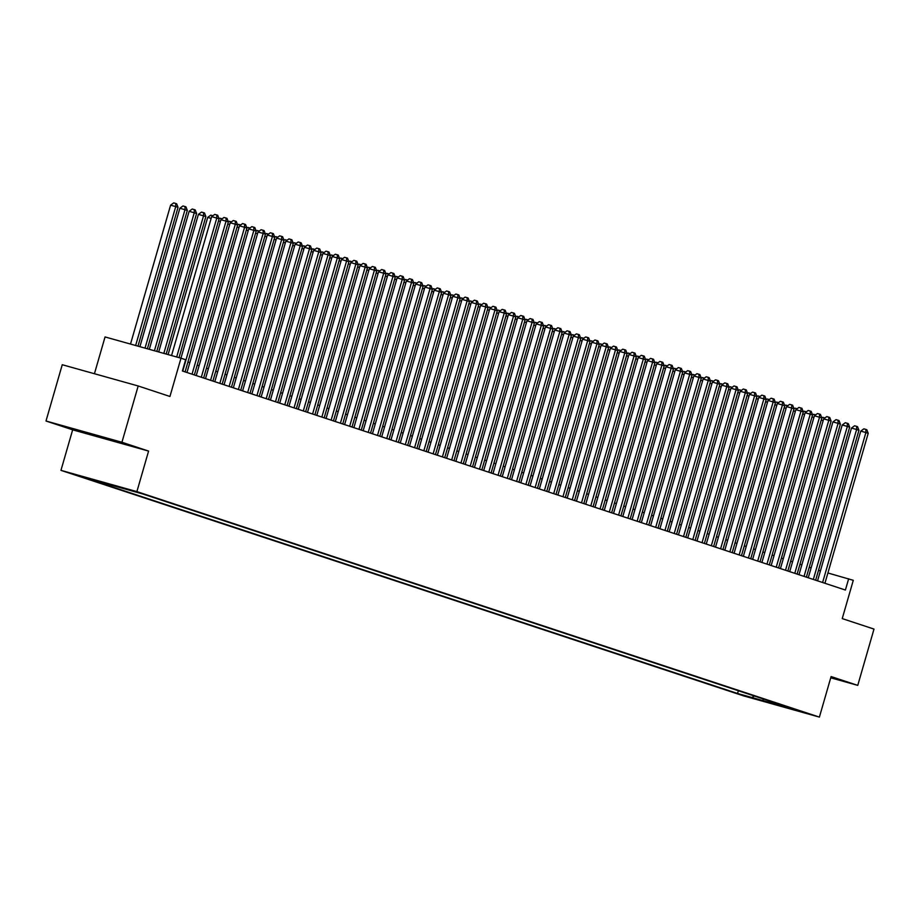 <?xml version="1.0" encoding="UTF-8"?>
<svg xmlns="http://www.w3.org/2000/svg" width="920" height="920" viewBox="0 0 920 920"><rect width="100%" height="100%" fill="white"/><g stroke="black" fill="none" stroke-linecap="round" stroke-linejoin="round"><path stroke-width="1.38" d="M806.84 713.207L793.074 709.297L806.84 713.207M60.961 470.35L743.463 695.842L819.398 717.106L136.896 491.613L60.961 470.35L72.657 429.824L148.591 451.076L121.934 442.267L46 421.015L72.657 429.824M46 421.015L62.249 364.722L138.184 385.974L169.947 396.474L180.987 358.19L105.052 336.938L94.438 373.727M830.737 677.81L857.75 685.377L874 629.084L842.237 618.596L853.288 580.313L827.896 572.976M121.934 442.267L138.184 385.974M180.987 358.19L185.633 359.731L182.379 370.99L845.399 590.042L848.654 578.784M125.235 488.669L140.622 493.143L125.269 488.566M782.69 705.375L783.115 706.238L797.479 710.263L142.807 493.971L82.88 477.181L737.553 693.484L751.916 697.509L754.331 696.003M783.115 706.238L751.916 697.509M148.591 451.076L136.896 491.613M857.75 685.377L831.093 676.568L819.398 717.106M811.106 567.928L809.22 567.306M801.837 564.868L799.952 564.236M792.568 561.798L790.671 561.177M783.288 558.739L781.402 558.118M774.019 555.68L772.133 555.047M764.75 552.609L762.852 551.988M755.469 549.55L753.583 548.918M746.2 546.48L744.303 545.859M736.931 543.421L735.034 542.8M727.651 540.362L725.765 539.729M718.382 537.291L716.484 536.67M709.113 534.232L707.216 533.6M699.832 531.162L697.946 530.541M690.563 528.103L688.666 527.482M681.294 525.044L679.397 524.411M672.014 521.973L670.128 521.352M662.745 518.914L660.847 518.282M653.464 515.844L651.578 515.223M644.195 512.785L642.309 512.164M634.926 509.714L633.029 509.093M625.646 506.655L623.76 506.034M616.377 503.596L614.491 502.964M607.108 500.526L605.21 499.905M597.827 497.467L595.942 496.834M588.558 494.397L586.661 493.775M579.289 491.337L577.392 490.716M570.009 488.278L568.123 487.646M560.74 485.208L558.842 484.587M551.471 482.149L549.573 481.516M542.191 479.078L540.304 478.457M532.922 476.019L531.024 475.398M523.653 472.96L521.755 472.328M514.372 469.89L512.486 469.269M505.103 466.831L503.205 466.198M495.822 463.76L493.936 463.139M486.553 460.701L484.667 460.08M477.284 457.642L475.387 457.01M468.004 454.572L466.118 453.951M458.735 451.513L456.849 450.88M449.466 448.442L447.568 447.822M440.185 445.383L438.299 444.762M430.916 442.313L429.019 441.692M421.647 439.254L419.75 438.633M412.367 436.195L410.481 435.562M403.098 433.124L401.2 432.503M393.829 430.065L391.931 429.433M384.548 426.995L382.662 426.374M375.279 423.936L373.382 423.315M366.01 420.877L364.113 420.244M356.73 417.806L354.844 417.185M347.461 414.747L345.563 414.115M338.18 411.677L336.294 411.056M328.911 408.618L327.025 407.997M319.642 405.559L317.745 404.926M310.362 402.488L308.476 401.867M301.093 399.429L299.207 398.797M291.824 396.359L289.926 395.738M282.543 393.3L280.657 392.679M273.274 390.229L271.377 389.608M264.005 387.171L262.108 386.549M254.725 384.111L252.839 383.479M245.456 381.041L243.558 380.42M236.187 377.982L234.289 377.349M226.906 374.911L225.02 374.291M217.637 371.853L215.74 371.231M208.368 368.793L206.471 368.161M199.088 365.723L197.202 365.102M189.819 362.664L187.921 362.031M820.421 570.871L818.501 570.342M738.346 690.724L737.553 693.484M762.116 700.879L763.703 699.108M73.151 429.226L118.887 442.025L73.151 429.226M176.686 356.994L216.775 218.097L219.098 218.856L179.032 357.65M171.557 355.557L211.646 216.66L216.775 218.097L216.775 214.969L217.706 215.268L219.098 218.856M211.646 216.66L214.728 214.394L216.775 214.969M137.988 346.15L178.043 207.368L175.731 206.597L170.602 205.171L130.513 344.057M170.602 205.171L173.673 202.894L175.731 203.469L175.731 206.597L135.642 345.494M175.731 203.469L176.651 203.78L178.043 207.368M115.977 441.151L75.635 429.467M83.616 431.698L108.433 438.874M182.769 371.116L226.044 221.156L228.367 221.927L185.081 371.875M180.952 358.179L220.915 219.719L226.044 221.156L226.044 218.028L226.975 218.339L228.367 221.927M220.915 219.719L223.997 217.453L226.044 218.028M192.038 374.175L235.324 224.227L237.636 224.986L194.361 374.946M186.978 372.508L230.195 222.789L235.324 224.227L235.324 221.099L236.244 221.398L237.636 224.986M230.195 222.789L233.266 220.524L235.324 221.099M201.308 377.246L244.593 227.286L246.916 228.056L203.63 378.005M196.248 375.567L239.464 225.848L244.593 227.286L244.593 224.158L245.525 224.468L246.916 228.056M239.464 225.848L242.546 223.583L244.593 224.158M210.588 380.305L253.862 230.345L256.185 231.115L212.899 381.075M205.516 378.626L248.733 228.919L253.862 230.345L253.862 227.217L254.794 227.527L256.185 231.115M248.733 228.919L251.815 226.642L253.862 227.217M147.384 348.784L187.323 210.427L179.871 208.23L139.909 346.69M179.871 208.23L182.953 205.965L185 206.54L185 209.668L145.038 348.128M185 206.54L185.932 206.839L187.323 210.427M156.78 351.417L196.592 213.498L189.14 211.289L149.304 349.324M189.14 211.289L192.222 209.024L194.281 209.599L194.269 212.727L154.433 350.761M194.281 209.599L195.201 209.909L196.592 213.498M166.186 354.05L205.861 216.556L198.421 214.36L158.7 351.957M198.421 214.36L201.492 212.094L203.55 212.669L203.55 215.797L163.829 353.395M203.55 212.669L204.481 212.968L205.861 216.556M211.14 218.385L207.69 217.419L168.095 354.579M207.69 217.419L210.772 215.153L212.876 215.751M219.857 383.364L263.143 233.415L265.454 234.174L222.18 384.134M214.797 381.697L258.014 231.978L263.143 233.415L263.143 230.287L264.063 230.586L265.454 234.174M258.014 231.978L261.084 229.712L263.143 230.287M219.075 218.937L220.041 218.224L222.157 218.81M220.42 221.455L218.5 220.915M229.126 386.434L272.412 236.474L274.735 237.245L231.449 387.193M224.066 384.755L267.283 235.037L272.412 236.474L272.412 233.346L273.343 233.657L274.735 237.245M267.283 235.037L270.365 232.771L272.412 233.346M228.344 221.996L229.321 221.283L231.426 221.881M229.689 224.514L227.769 223.974M238.406 389.493L281.681 239.545L284.004 240.304L240.718 390.264M233.346 387.826L276.552 238.107L281.681 239.545L281.692 236.417L282.612 236.716L284.004 240.304M276.552 238.107L279.634 235.842L281.692 236.417M237.613 225.055L238.59 224.342L240.695 224.94M238.958 227.585L237.049 227.044M247.675 392.564L290.961 242.604L293.273 243.374L249.998 393.323M242.615 390.885L285.832 241.166L290.961 242.604L290.961 239.476L291.893 239.786L293.273 243.374M285.832 241.166L288.903 238.901L290.961 239.476M246.893 228.125L247.859 227.412L249.975 227.999M248.239 230.644L246.318 230.103M256.945 395.623L300.23 245.674L302.553 246.433L259.267 396.393M251.884 393.955L295.101 244.237L300.23 245.674L300.23 242.535L301.162 242.845L302.553 246.433M295.101 244.237L298.183 241.971L300.23 242.535M266.225 398.682L309.499 248.733L311.822 249.504L268.536 399.452M261.165 397.014L304.37 247.296L309.499 248.733L309.511 245.605L310.431 245.916L311.822 249.504M304.37 247.296L307.452 245.03L309.511 245.605M275.494 401.752L318.78 251.792L321.091 252.563L277.817 402.511M270.434 400.073L313.651 250.355L318.78 251.792L318.78 248.664L319.711 248.975L321.091 252.563M313.651 250.355L316.721 248.089L318.78 248.664M284.774 404.811L328.049 254.863L330.372 255.622L287.086 405.582M279.703 403.144L322.92 253.425L328.049 254.863L328.049 251.735L328.98 252.034L330.372 255.622M322.92 253.425L326.002 251.16L328.049 251.735M294.043 407.882L337.329 257.922L339.641 258.692L296.355 408.641M288.983 406.203L332.189 256.484L337.329 257.922L337.329 254.794L338.249 255.105L339.641 258.692M332.189 256.484L335.271 254.219L337.329 254.794M303.312 410.941L346.598 260.992L348.91 261.752L305.635 411.711M298.252 409.273L341.469 259.555L346.598 260.992L346.598 257.864L347.53 258.163L348.91 261.752M341.469 259.555L344.551 257.289L346.598 257.864M312.593 414L355.867 264.051L358.19 264.822L314.904 414.77M307.522 412.332L350.738 262.614L355.867 264.051L355.867 260.923L356.799 261.234L358.19 264.822M350.738 262.614L353.82 260.348L355.867 260.923M321.862 417.07L365.148 267.111L367.459 267.881L324.185 417.829M316.802 415.391L360.007 265.673L365.148 267.111L365.148 263.983L366.068 264.293L367.459 267.881M360.007 265.673L363.089 263.407L365.148 263.983M331.131 420.129L374.417 270.181L376.74 270.94L333.454 420.9M326.071 418.462L369.288 268.743L374.417 270.181L374.417 267.053L375.348 267.352L376.74 270.94M369.288 268.743L372.37 266.478L374.417 267.053M340.411 423.2L383.686 273.24L386.009 274.01L342.723 423.959M335.34 421.521L378.557 271.802L383.686 273.24L383.686 270.112L384.617 270.423L386.009 274.01M378.557 271.802L381.639 269.537L383.686 270.112M349.68 426.259L392.966 276.31L395.278 277.07L352.003 427.029M344.62 424.591L387.837 274.873L392.966 276.31L392.966 273.183L393.886 273.481L395.278 277.07M387.837 274.873L390.908 272.608L392.966 273.183M358.949 429.318L402.235 279.369L404.558 280.14L361.272 430.088M353.889 427.65L397.106 277.932L402.235 279.369L402.235 276.241L403.167 276.552L404.558 280.14M397.106 277.932L400.188 275.666L402.235 276.241M256.162 231.184L257.14 230.471L259.244 231.069M257.508 233.703L255.587 233.174M265.443 234.255L266.409 233.542L268.513 234.128M266.788 236.773L264.868 236.233M274.712 237.314L275.678 236.601L277.794 237.199M276.058 239.832L274.137 239.292M283.981 240.373L284.958 239.66L287.063 240.258M285.327 242.903L283.406 242.362M293.261 243.443L294.227 242.73L296.343 243.317M294.607 245.962L292.686 245.421M302.53 246.502L303.497 245.789L305.612 246.387M303.876 249.021L301.955 248.492M311.799 249.573L312.777 248.86L314.881 249.446M313.145 252.091L311.236 251.551M321.08 252.632L322.046 251.919L324.162 252.517M322.425 255.15L320.505 254.621M330.349 255.702L331.315 254.978L333.431 255.576M331.695 258.221L329.774 257.68M339.618 258.761L340.596 258.048L342.7 258.635M340.964 261.28L339.054 260.739M348.898 261.82L349.865 261.108L351.98 261.705M350.244 264.339L348.323 263.81M358.167 264.891L359.133 264.178L361.249 264.764M359.513 267.409L357.592 266.869M368.23 432.388L411.504 282.428L413.827 283.199L370.541 433.147M363.17 430.709L406.375 281.002L411.504 282.428L411.504 279.3L412.436 279.611L413.827 283.199M406.375 281.002L409.457 278.726L411.504 279.3M377.499 435.447L420.785 285.499L423.096 286.258L379.822 436.218M372.439 433.78L415.656 284.061L420.785 285.499L420.785 282.371L421.705 282.67L423.096 286.258M415.656 284.061L418.726 281.796L420.785 282.371M386.768 438.518L430.054 288.558L432.377 289.328L389.091 439.277M381.708 436.839L424.925 287.12L430.054 288.558L430.054 285.43L430.985 285.74L432.377 289.328M424.925 287.12L428.007 284.855L430.054 285.43M396.048 441.577L439.323 291.628L441.646 292.387L398.36 442.347M390.988 439.909L434.194 290.191L439.323 291.628L439.334 288.5L440.254 288.799L441.646 292.387M434.194 290.191L437.276 287.925L439.334 288.5M367.436 267.95L368.414 267.237L370.518 267.835M368.782 270.468L366.873 269.939M376.717 271.02L377.683 270.296L379.799 270.894M378.062 273.539L376.142 272.998M385.986 274.079L386.963 273.366L389.068 273.964M387.331 276.598L385.411 276.058M395.255 277.138L396.232 276.425L398.337 277.023M396.6 279.657L394.691 279.128M405.317 444.647L448.603 294.688L450.915 295.458L407.64 445.406M400.257 442.968L443.474 293.25L448.603 294.688L448.603 291.559L449.535 291.87L450.915 295.458M443.474 293.25L446.545 290.984L448.603 291.559M404.535 280.209L405.501 279.496L407.617 280.082M405.881 282.727L403.96 282.187M414.586 447.706L457.872 297.747L460.195 298.517L416.909 448.477M409.526 446.027L452.743 296.32L457.872 297.747L457.872 294.618L458.804 294.929L460.195 298.517M452.743 296.32L455.825 294.043L457.872 294.618M413.804 283.268L414.782 282.555L416.886 283.153M415.15 285.786L413.229 285.257M423.867 450.765L467.141 300.817L469.464 301.576L426.178 451.536M418.807 449.098L462.012 299.379L467.141 300.817L467.153 297.689L468.073 297.988L469.464 301.576M462.012 299.379L465.094 297.114L467.153 297.689M423.085 286.339L424.051 285.625L426.155 286.212M424.43 288.857L422.51 288.316M433.136 453.836L476.422 303.876L478.733 304.647L435.459 454.595M428.076 452.157L471.293 302.438L476.422 303.876L476.422 300.748L477.353 301.058L478.733 304.647M471.293 302.438L474.363 300.173L476.422 300.748M432.354 289.397L433.32 288.684L435.436 289.282M433.699 291.916L431.779 291.375M442.416 456.895L485.691 306.947L488.014 307.705L444.728 457.666M437.345 455.227L480.562 305.509L485.691 306.947L485.691 303.818L486.622 304.117L488.014 307.705M480.562 305.509L483.644 303.243L485.691 303.818M441.623 292.457L442.6 291.743L444.705 292.341M442.968 294.986L441.048 294.446M451.685 459.966L494.971 310.005L497.283 310.776L453.997 460.724M446.625 458.286L489.831 308.568L494.971 310.005L494.971 306.877L495.891 307.188L497.283 310.776M489.831 308.568L492.913 306.303L494.971 306.877M450.903 295.527L451.869 294.814L453.985 295.4M452.249 298.046L450.328 297.505M460.954 463.024L504.24 313.076L506.552 313.835L463.277 463.795M455.894 461.357L499.111 311.638L504.24 313.076L504.24 309.936L505.172 310.247L506.552 313.835M499.111 311.638L502.193 309.373L504.24 309.936M460.172 298.586L461.138 297.873L463.254 298.471M461.518 301.104L459.597 300.575M470.235 466.084L513.509 316.135L515.832 316.905L472.546 466.854M465.163 464.416L508.38 314.697L513.509 316.135L513.509 313.007L514.441 313.317L515.832 316.905M508.38 314.697L511.462 312.432L513.509 313.007M469.441 301.656L470.419 300.943L472.523 301.53M470.787 304.175L468.878 303.634M479.504 469.154L522.79 319.194L525.101 319.964L481.827 469.913M474.444 467.475L517.649 317.756L522.79 319.194L522.79 316.066L523.71 316.376L525.101 319.964M517.649 317.756L520.731 315.491L522.79 316.066M478.722 304.716L479.688 304.002L481.804 304.6M480.067 307.234L478.147 306.693M488.773 472.213L532.059 322.264L534.382 323.023L491.096 472.983M483.713 470.546L526.93 320.827L532.059 322.264L532.059 319.136L532.99 319.435L534.382 323.023M526.93 320.827L530.012 318.561L532.059 319.136M487.991 307.786L488.957 307.061L491.073 307.659M489.336 310.304L487.416 309.764M498.053 475.284L541.328 325.323L543.651 326.094L500.365 476.042M492.982 473.604L536.199 323.886L541.328 325.323L541.328 322.195L542.259 322.506L543.651 326.094M536.199 323.886L539.281 321.62L541.328 322.195M497.26 310.845L498.237 310.132L500.342 310.718M498.605 313.363L496.697 312.823M507.322 478.342L550.608 328.394L552.92 329.153L509.645 479.113M502.262 476.675L545.479 326.957L550.608 328.394L550.608 325.266L551.528 325.565L552.92 329.153M545.479 326.957L548.55 324.691L550.608 325.266M506.541 313.904L507.506 313.191L509.622 313.789M507.886 316.422L505.966 315.893M516.591 481.401L559.877 331.453L562.2 332.223L518.914 482.172M511.531 479.734L554.748 330.016L559.877 331.453L559.877 328.325L560.809 328.635L562.2 332.223M554.748 330.016L557.83 327.75L559.877 328.325M515.809 316.974L516.775 316.261L518.891 316.848M517.155 319.493L515.234 318.952M525.872 484.472L569.146 334.512L571.469 335.282L528.183 485.231M520.812 482.793L564.017 333.074L569.146 334.512L569.146 331.384L570.078 331.695L571.469 335.282M564.017 333.074L567.099 330.809L569.146 331.384M525.078 320.034L526.056 319.32L528.16 319.918M526.424 322.552L524.515 322.023M535.141 487.531L578.427 337.582L580.738 338.341L537.464 488.301M530.081 485.863L573.298 336.145L578.427 337.582L578.427 334.454L579.347 334.753L580.738 338.341M573.298 336.145L576.368 333.879L578.427 334.454M534.359 323.104L535.325 322.379L537.441 322.978M535.704 325.622L533.784 325.082M544.41 490.601L587.696 340.641L590.019 341.412L546.733 491.36M539.35 488.922L582.567 339.204L587.696 340.641L587.696 337.513L588.627 337.824L590.019 341.412M582.567 339.204L585.649 336.938L587.696 337.513M543.628 326.163L544.606 325.45L546.71 326.036M544.973 328.681L543.053 328.141M553.691 493.66L596.965 343.712L599.288 344.471L556.002 494.431M548.63 491.993L591.836 342.274L596.965 343.712L596.976 340.584L597.896 340.883L599.288 344.471M591.836 342.274L594.918 340.009L596.976 340.584M552.897 329.222L553.874 328.509L555.979 329.107M554.242 331.74L552.333 331.211M562.959 496.719L606.245 346.771L608.557 347.541L565.282 497.49M557.899 495.052L601.116 345.334L606.245 346.771L606.245 343.643L607.177 343.953L608.557 347.541M601.116 345.334L604.187 343.068L606.245 343.643M562.178 332.292L563.143 331.579L565.259 332.166M563.523 334.811L561.602 334.27M572.228 499.79L615.514 349.83L617.837 350.6L574.551 500.549M567.168 498.111L610.385 348.404L615.514 349.83L615.514 346.702L616.446 347.012L617.837 350.6M610.385 348.404L613.467 346.127L615.514 346.702M571.447 335.351L572.424 334.638L574.528 335.236M572.792 337.87L570.871 337.341M581.509 502.849L624.783 352.9L627.106 353.659L583.82 503.619M576.449 501.181L619.654 351.463L624.783 352.9L624.795 349.772L625.715 350.072L627.106 353.659M619.654 351.463L622.736 349.197L624.795 349.772M580.727 338.422L581.693 337.697L583.797 338.296M582.072 340.94L580.152 340.4M590.778 505.919L634.064 355.959L636.375 356.73L593.101 506.678M585.718 504.24L628.935 354.522L634.064 355.959L634.064 352.831L634.995 353.142L636.375 356.73M628.935 354.522L632.005 352.256L634.064 352.831M589.996 341.481L590.962 340.768L593.078 341.366M591.341 343.999L589.421 343.459M600.058 508.978L643.333 359.03L645.656 359.789L602.37 509.749M594.987 507.311L638.204 357.592L643.333 359.03L643.333 355.902L644.264 356.201L645.656 359.789M638.204 357.592L641.286 355.327L643.333 355.902M599.265 344.54L600.242 343.827L602.347 344.425M600.61 347.058L598.69 346.529M609.327 512.049L652.613 362.089L654.925 362.859L611.639 512.808M604.268 510.37L647.473 360.651L652.613 362.089L652.613 358.961L653.533 359.272L654.925 362.859M647.473 360.651L650.555 358.386L652.613 358.961M608.545 347.61L609.511 346.897L611.627 347.484M609.891 350.129L607.97 349.589M618.596 515.108L661.882 365.148L664.194 365.918L620.919 515.878M613.536 513.429L656.754 363.722L661.882 365.148L661.882 362.02L662.814 362.33L664.194 365.918M656.754 363.722L659.835 361.445L661.882 362.02M617.814 350.669L618.78 349.956L620.896 350.554M619.16 353.188L617.24 352.659M627.877 518.167L671.151 368.218L673.474 368.978L630.188 518.938M622.806 516.499L666.022 366.781L671.151 368.218L671.151 365.091L672.083 365.389L673.474 368.978M666.022 366.781L669.105 364.516L671.151 365.091M627.083 353.74L628.061 353.027L630.165 353.613M628.429 356.258L626.52 355.718M637.146 521.237L680.432 371.277L682.744 372.048L639.469 521.996M632.086 519.558L675.292 369.84L680.432 371.277L680.432 368.149L681.352 368.46L682.744 372.048M675.292 369.84L678.373 367.574L680.432 368.149M636.364 356.799L637.33 356.086L639.446 356.684M637.709 359.317L635.789 358.777M646.415 524.297L689.701 374.348L692.024 375.107L648.738 525.067M641.355 522.629L684.572 372.91L689.701 374.348L689.701 371.22L690.632 371.519L692.024 375.107M684.572 372.91L687.654 370.645L689.701 371.22M645.633 359.858L646.599 359.145L648.715 359.743M646.978 362.388L645.058 361.847M655.695 527.367L698.97 377.407L701.293 378.178L658.007 528.126M650.624 525.688L693.841 375.969L698.97 377.407L698.97 374.279L699.901 374.589L701.293 378.178M693.841 375.969L696.923 373.704L698.97 374.279M654.902 362.928L655.88 362.216L657.984 362.802M656.247 365.447L654.338 364.906M664.964 530.426L708.25 380.478L710.562 381.236L667.287 531.197M659.904 528.759L703.121 379.04L708.25 380.478L708.25 377.338L709.17 377.648L710.562 381.236M703.121 379.04L706.192 376.774L708.25 377.338M664.182 365.987L665.148 365.274L667.264 365.872M665.528 368.506L663.607 367.977M674.233 533.485L717.519 383.536L719.842 384.307L676.556 534.255M669.173 531.817L712.39 382.099L717.519 383.536L717.519 380.409L718.451 380.719L719.842 384.307M712.39 382.099L715.472 379.834L717.519 380.409M673.452 369.058L674.418 368.345L676.533 368.931M674.797 371.577L672.876 371.036M683.514 536.555L726.788 386.596L729.111 387.366L685.825 537.314M678.454 534.876L721.659 385.158L726.788 386.596L726.788 383.467L727.72 383.778L729.111 387.366M721.659 385.158L724.741 382.892L726.788 383.467M682.72 372.117L683.698 371.404L685.803 372.002M684.066 374.635L682.157 374.095M692.783 539.615L736.069 389.666L738.38 390.425L695.106 540.385M687.723 537.947L730.94 388.228L736.069 389.666L736.069 386.538L736.989 386.837L738.38 390.425M730.94 388.228L734.01 385.963L736.069 386.538M692.001 375.187L692.967 374.463L695.083 375.061M693.346 377.706L691.426 377.166M702.052 542.685L745.338 392.725L747.661 393.495L704.375 543.444M696.992 541.006L740.209 391.287L745.338 392.725L745.338 389.597L746.269 389.907L747.661 393.495M740.209 391.287L743.291 389.022L745.338 389.597M701.27 378.247L702.247 377.534L704.352 378.12M702.615 380.765L700.695 380.224M711.332 545.744L754.607 395.796L756.93 396.554L713.644 546.514M706.272 544.077L749.478 394.358L754.607 395.796L754.619 392.667L755.538 392.966L756.93 396.554M749.478 394.358L752.56 392.092L754.619 392.667M710.539 381.305L711.516 380.592L713.621 381.19M711.884 383.824L709.975 383.295M720.601 548.803L763.887 398.854L766.199 399.625L722.924 549.573M715.542 547.135L758.758 397.417L763.887 398.854L763.887 395.726L764.819 396.037L766.199 399.625M758.758 397.417L761.829 395.151L763.887 395.726M719.819 384.376L720.785 383.663L722.901 384.249M721.165 386.894L719.244 386.354M729.87 551.873L773.156 401.913L775.48 402.684L732.193 552.632M724.81 550.194L768.027 400.476L773.156 401.913L773.156 398.785L774.088 399.096L775.48 402.684M768.027 400.476L771.109 398.21L773.156 398.785M729.088 387.435L730.066 386.722L732.17 387.32M730.434 389.953L728.513 389.424M739.151 554.933L782.425 404.984L784.748 405.743L741.462 555.703M734.091 553.265L777.296 403.546L782.425 404.984L782.437 401.856L783.357 402.155L784.748 405.743M777.296 403.546L780.379 401.281L782.437 401.856M738.369 390.505L739.335 389.781L741.439 390.379M739.714 393.024L737.794 392.483M748.42 558.003L791.706 408.043L794.018 408.813L750.743 558.762M743.36 556.324L786.577 406.605L791.706 408.043L791.706 404.915L792.637 405.225L794.018 408.813M786.577 406.605L789.647 404.34L791.706 404.915M747.638 393.565L748.604 392.851L750.72 393.449M748.983 396.083L747.063 395.542M757.7 561.062L800.975 411.113L803.298 411.872L760.012 561.832M752.629 559.394L795.846 409.676L800.975 411.113L800.975 407.985L801.906 408.284L803.298 411.872M795.846 409.676L798.928 407.41L800.975 407.985M756.907 396.623L757.884 395.91L759.989 396.508M758.252 399.142L756.332 398.613M766.969 564.121L810.255 414.172L812.567 414.943L769.281 564.891M761.909 562.453L805.115 412.735L810.255 414.172L810.255 411.044L811.175 411.355L812.567 414.943M805.115 412.735L808.197 410.469L810.255 411.044M766.187 399.694L767.154 398.981L769.269 399.567M767.533 402.212L765.612 401.672M776.238 567.191L819.524 417.231L821.836 418.002L778.561 567.962M771.178 565.512L814.395 415.805L819.524 417.231L819.524 414.103L820.456 414.414L821.836 418.002M814.395 415.805L817.477 413.528L819.524 414.103M775.456 402.753L776.422 402.04L778.538 402.638M776.802 405.272L774.881 404.742M785.519 570.25L828.793 420.302L831.116 421.061L787.831 571.021M780.447 568.583L823.664 418.864L828.793 420.302L828.793 417.174L829.725 417.473L831.116 421.061M823.664 418.864L826.746 416.599L828.793 417.174M784.725 405.823L785.703 405.099L787.807 405.697M786.071 408.342L784.162 407.801M794.788 573.321L838.074 423.361L840.385 424.131L797.111 574.08M789.728 571.642L832.933 421.923L838.074 423.361L838.074 420.233L838.994 420.543L840.385 424.131M832.933 421.923L836.015 419.658L838.074 420.233M794.006 408.882L794.972 408.169L797.088 408.767M795.351 411.401L793.431 410.86M804.057 576.38L847.343 426.431L849.666 427.19L806.38 577.15M798.997 574.712L842.214 424.994L847.343 426.431L847.343 423.303L848.274 423.603L849.666 427.19M842.214 424.994L845.296 422.728L847.343 423.303M803.275 411.941L804.241 411.228L806.357 411.827M804.62 414.46L802.7 413.931M813.337 579.45L856.612 429.49L858.935 430.261L815.649 580.209M808.266 577.771L851.483 428.053L856.612 429.49L856.612 426.362L857.543 426.673L858.935 430.261M851.483 428.053L854.565 425.787L856.612 426.362M812.544 415.012L813.521 414.299L815.626 414.885M813.889 417.53L811.981 416.99M822.606 582.509L865.893 432.549L868.204 433.32L824.929 583.28M817.546 580.842L860.763 431.123L865.893 432.549L865.893 429.421L866.812 429.732L868.204 433.32M860.763 431.123L863.834 428.846L865.893 429.421M821.824 418.071L822.79 417.358L824.906 417.956M823.17 420.589L821.249 420.06"/></g></svg>
